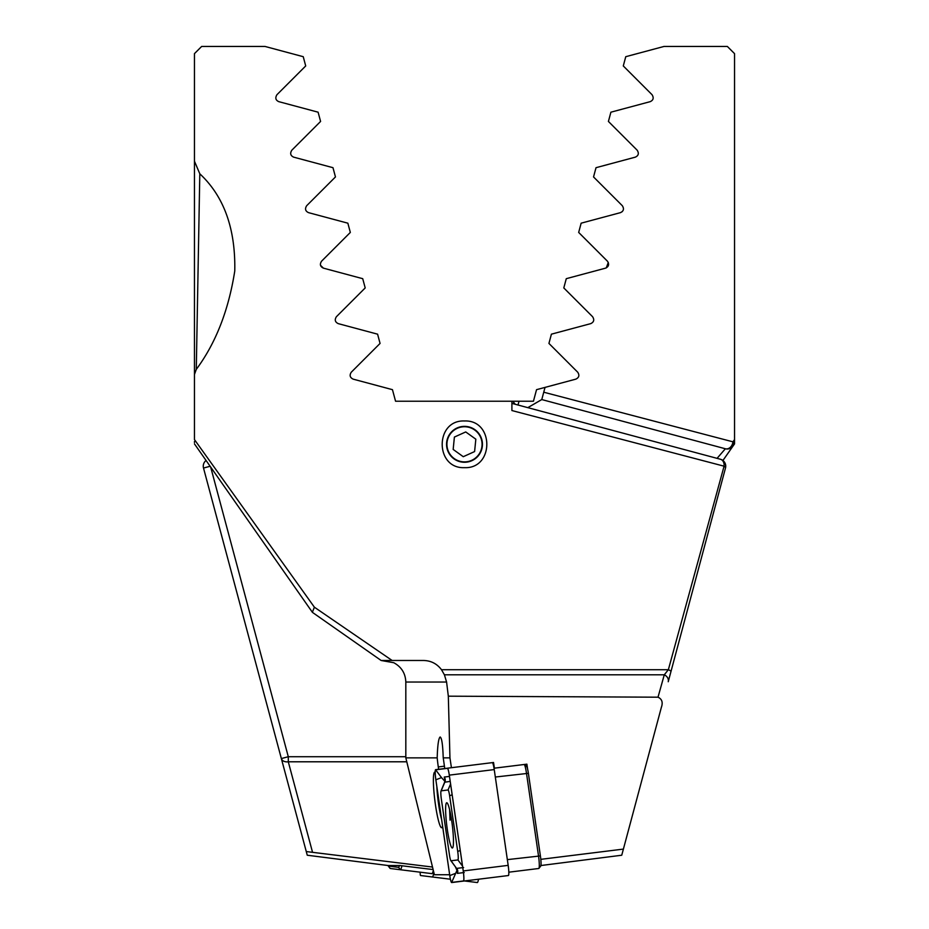 <?xml version="1.0" encoding="UTF-8"?>
<svg xmlns="http://www.w3.org/2000/svg" width="929" height="929" viewBox="0 0 929 929"><rect width="100%" height="100%" fill="white"/><g stroke="black" fill="none" stroke-linecap="round" stroke-linejoin="round"><path stroke-width="1.39" d="M433.123 869.567L399.958 865.538L388.183 865.538L307.255 855.226L203.509 468.042A7.177 7.177 0 0 1 206.075 460.482M734.537 71.591L734.537 53.627L727.349 46.45L663.991 46.45L625.763 56.692L623.289 65.947L652.065 94.723C653.993 97.893 653.377 100.204 650.207 101.656L610.899 112.188L608.414 121.444L637.189 150.219C639.14 153.355 638.525 155.666 635.331 157.152L596.023 167.684L593.538 176.94L622.325 205.715C624.276 208.828 623.661 211.138 620.467 212.648L581.148 223.181L578.674 232.436L607.45 261.212C609.424 264.3 608.809 266.611 605.592 268.144L566.284 278.677L563.798 287.932L592.586 316.708C594.56 319.785 593.945 322.096 590.728 323.64L551.408 334.173L548.934 343.428L577.71 372.204C579.696 375.258 579.081 377.569 575.852 379.137L536.544 389.669L533.443 401.223L512.68 401.223A64.635 64.635 0 0 1 515.235 404.278M734.537 443.621L734.537 53.627M545.033 387.393L541.781 399.563L543.744 392.212L732.935 441.821L734.537 439.591L734.537 441.124M734.537 130.257L734.537 405.056M734.537 394.86L734.537 374.433M734.537 74.494L734.537 86.838M432.496 867.047L306.268 851.556M210.674 467.055L288.292 756.717L281.359 758.575A7.177 4.993 -15 0 0 288.292 761.792L312.516 852.207M527.8 407.645L541.781 399.563L725.363 448.765L541.781 399.563M717.06 458.357L725.363 448.765A7.177 5.632 105 0 0 732.935 441.821A7.177 4.32 -145 0 1 733.109 445.943L722.925 460.482M395.557 401.223L392.456 389.669L395.557 401.223L512.68 401.223M734.537 443.899L733.109 445.943A7.177 7.177 0 0 1 725.363 448.765M606.289 267.889L608.286 262.408M620.467 212.648L622.291 211.603L620.467 212.648M433.32 870.38A10.776 1.301 97.1 0 1 431.962 873.643L390.226 868.487A10.776 1.301 97.1 0 1 390.087 868.383L388.252 866.002A8.616 1.045 -82.9 0 0 388.368 866.083L398.541 867.338A8.616 1.045 -82.9 0 0 399.424 865.538M401.92 865.782A10.776 1.301 97.1 0 1 400.399 869.741L398.541 867.338M433.866 872.621A8.616 1.045 97.1 0 1 432.403 876.988L420.605 875.536A8.616 1.045 97.1 0 1 420.198 872.192M432.403 876.988L450.414 879.217M464.5 880.959L477.332 882.55A8.616 1.045 97.1 0 0 478.586 879.217M540.817 859.337L623.394 849.094L661.367 707.352C663.109 702.429 661.982 699.038 658.011 697.191L448.324 696.181L449.95 757.867L451.424 767.702M527.602 769.015L526.882 764.161L494.391 768.178L493.543 762.488L464.5 766.088M444.759 768.527L443.203 757.541C442.785 744.675 441.763 737.823 440.149 736.987C438.569 738.172 437.582 745.128 437.187 757.867A25.141 3.042 -97.1 0 0 438.291 766.936L438.639 769.282M442.564 826.02A28.009 3.391 82.9 0 1 442.03 827.472A28.009 3.391 82.9 0 1 441.647 827.727A28.009 3.391 82.9 0 1 434.842 800.345A28.009 3.391 82.9 0 1 434.76 772.138A28.009 3.391 82.9 0 1 435.202 772.289L435.202 772.289M446.547 444.317A17.953 17.953 0 0 0 464.5 462.27A17.953 17.953 0 0 0 482.453 444.317A17.953 17.953 0 0 0 464.5 426.365A17.953 17.953 0 0 0 446.547 444.317M464.5 467.659C434.749 468.936 434.784 419.676 464.5 420.976C494.263 419.722 494.228 468.936 464.5 467.659M658.011 697.191L664.281 674.802L444.41 674.802L441.496 669.716L668.357 669.716L724.074 466.184L511.902 410.548L511.902 401.223M194.463 441.496L194.463 442.518M392.456 389.669L353.148 379.137C349.919 377.58 349.304 375.27 351.29 372.204L380.066 343.428L377.592 334.173L338.272 323.64C335.055 322.108 334.44 319.797 336.414 316.708L365.202 287.932L362.716 278.677L323.408 268.144C320.203 266.635 319.576 264.324 321.55 261.212L350.326 232.436L347.852 223.181L308.533 212.648C305.339 211.162 304.724 208.851 306.675 205.715L335.462 176.94L332.977 167.684L293.669 157.152C290.487 155.689 289.86 153.378 291.811 150.219L320.586 121.444L318.101 112.188L278.793 101.656C275.634 100.227 275.007 97.917 276.935 94.723L305.711 65.947L303.237 56.692L265.009 46.45L201.651 46.45L194.463 53.627L194.463 439.591L314.397 607.206L392.131 660.484L423.473 660.484C430.951 660.635 436.955 663.712 441.496 669.716M194.463 405.416L194.463 376.094M443.214 757.867L449.95 757.867M623.394 849.094L621.745 855.226L540.817 865.538M670.959 671.574L725.491 468.042L670.959 671.574A7.177 1.382 -165 0 0 668.357 669.716L664.281 674.802A7.177 5.818 15 0 1 668.23 681.735L670.959 671.574M449.648 874.735L434.389 874.735L405.822 757.867L437.187 757.867M194.463 161.216L199.805 173.804C223.959 196.344 235.618 228.731 234.77 270.978C228.58 310.367 215.749 343.173 196.286 369.382L194.463 374.433M384.397 660.484L392.131 660.484L381.145 660.484L312.423 612.362L381.145 660.484L393.78 662.725C401.444 666.894 405.462 673.328 405.822 682.025L405.822 757.867M444.41 674.802L446.582 682.025L448.324 696.181M314.397 607.206L312.353 612.257L194.463 443.899L312.353 612.257M720.416 459.251L511.902 403.383L720.416 459.251A7.177 5.446 105 0 1 724.074 466.184A7.177 2.137 -165 0 1 725.491 468.042A7.177 7.177 0 0 0 720.416 459.251A7.177 7.177 0 0 1 725.491 468.042M320.493 265.288L323.408 268.144M199.805 173.804L196.286 369.382M436.839 786.642A25.141 3.042 -97.1 0 0 441.612 819.494M449.601 809.542L450.054 820.156M508.802 872.192L538.774 868.487A10.776 1.301 -97.1 0 0 538.913 868.383A10.776 1.301 -97.1 0 0 538.495 855.783L526.476 773.172A10.776 1.301 -97.1 0 0 524.281 764.555A10.776 1.301 -97.1 0 0 524.107 764.497M526.499 766.379A8.616 1.045 82.9 0 1 526.638 766.425A8.616 1.045 82.9 0 1 528.392 773.311L540.399 855.923A8.616 1.045 82.9 0 1 540.748 866.002L538.913 868.383M446.744 802.749A22.807 2.764 -97.1 0 0 446.803 825.707A22.807 2.764 -97.1 0 0 452.342 848.003A22.807 2.764 -97.1 0 0 452.284 825.033A22.807 2.764 -97.1 0 0 446.744 802.749M449.473 854.994A7.177 0.871 -97.1 0 0 450.844 860.637A7.177 0.871 -97.1 0 0 451.041 860.777L457.904 859.929A7.177 0.871 -97.1 0 0 457.718 851.452L449.624 795.758A7.177 0.871 -97.1 0 0 448.045 789.975L441.182 790.823A7.177 0.871 -97.1 0 0 441.02 791.009A7.177 0.871 -97.1 0 0 441.368 799.288L449.473 854.994M449.775 875.606A8.616 1.045 -97.1 0 0 451.668 882.55L463.466 881.087A8.616 1.045 -97.1 0 0 463.246 870.926L449.311 775.134A8.616 1.045 -97.1 0 0 447.418 768.202L435.62 769.653A8.616 1.045 -97.1 0 0 435.852 779.826L449.775 875.606M463.466 881.087L508.395 875.536A8.616 1.045 -97.1 0 0 508.175 865.363L494.24 769.584A8.616 1.045 -97.1 0 0 492.347 762.639L447.418 768.202M463.234 870.949L449.299 775.169A8.477 1.022 -97.1 0 0 447.673 768.504A8.477 1.022 -97.1 0 0 447.441 768.341L435.643 769.804A8.477 1.022 -97.1 0 0 435.864 779.791L449.787 875.582A8.477 1.022 -97.1 0 0 451.657 882.411L463.443 880.947A8.477 1.022 -97.1 0 0 463.641 880.727A8.477 1.022 -97.1 0 0 463.234 870.949L508.175 865.363M464.233 872.528L457.37 873.376L456.952 870.415L451.657 882.411M444.875 781.266L441.507 777.608L435.864 779.791M456.952 870.415L455.454 866.908M445.351 781.788L444.248 777.05L449.485 776.412M450.844 860.637L456.464 868.278L451.041 860.777M450.205 781.382L444.608 782.23L444.886 780.186L445.177 781.01M450.228 434.075A17.558 17.558 0 0 0 454.258 458.589A17.558 17.558 0 0 0 478.772 454.56A17.558 17.558 0 0 0 474.742 430.046A17.558 17.558 0 0 0 450.228 434.075M453.166 449.439L463.269 456.696L474.603 451.564L475.834 439.185L465.731 431.939L454.397 437.06L453.166 449.439M406.554 761.792L288.292 761.792L288.292 756.717L405.81 756.717M518.01 405.021L519.032 401.223M203.509 468.042L210.128 466.277M390.226 868.487L388.368 866.083M444.422 766.181L438.291 766.936M405.822 682.025L446.582 682.025M507.339 859.627L540.399 855.923M528.392 773.311L495.32 777.027M494.24 769.584L449.311 775.134M463.768 880.181L463.443 880.947M455.431 873.399L449.787 875.582M441.507 777.608L435.643 769.804M447.941 769.003L447.441 768.341M444.248 777.05A5.028 4.993 -97.1 0 1 444.863 782.044L441.182 790.823M450.577 783.937L448.045 789.975M452.156 794.783L449.624 795.758M460.25 850.476L457.718 851.452M462.514 866.072L457.904 859.929M457.37 873.376A5.028 4.993 -97.1 0 0 456.754 868.383L463.617 867.535M526.638 766.425L524.281 764.555M441.02 791.009L444.608 782.23M456.464 868.278L457.231 870.194L457.312 869.289"/></g></svg>
